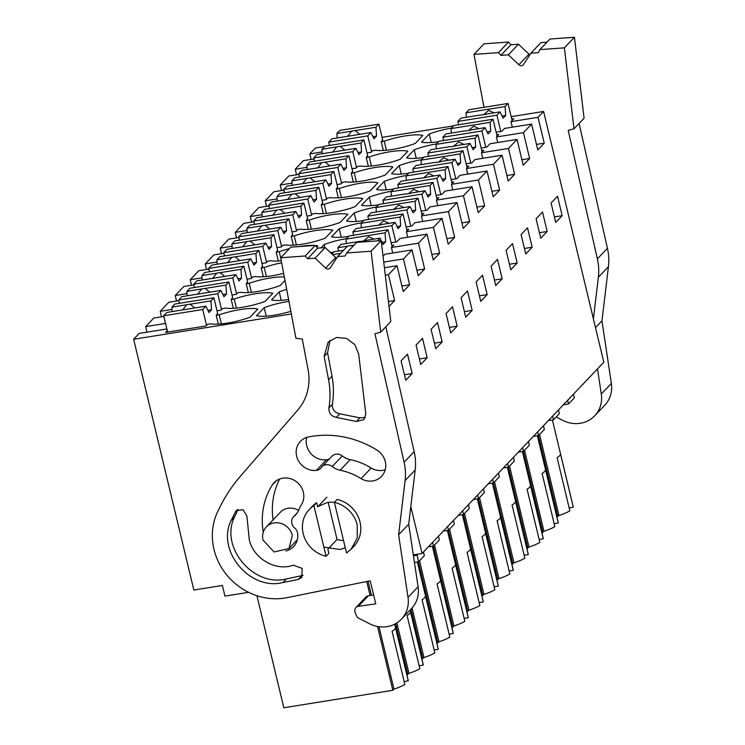 <?xml version="1.0" encoding="UTF-8"?>
<svg xmlns="http://www.w3.org/2000/svg" width="745" height="745" viewBox="0 0 745 745"><rect width="100%" height="100%" fill="white"/><g stroke="black" fill="none" stroke-linecap="round" stroke-linejoin="round"><path stroke-width="1.12" d="M322.091 151.924L309.799 153.898L315.377 148.032L324.494 146.569M382.064 137.35L453.621 125.877M511.2 116.658L543.599 111.461L538.03 117.328L511.005 121.658L512.327 127.181M413.307 554.876L422.08 553.47L603.813 362.238L543.599 111.461M313.971 158.964L303.373 160.659L295.234 169.236L307.061 167.336M371.401 166.023L369.231 156.99L366.233 157.474L367.639 155.528M369.231 156.99A29.064 6.491 166.5 0 1 407.86 151.207L400.186 159.272A29.064 6.491 166.5 0 1 360.664 166.014L357.656 166.489L356.157 168.072L352.022 168.733M292.068 183.121L280.232 185.021L288.799 175.997L298.875 174.386M356.399 181.808L354.229 172.775L351.23 173.259L352.636 171.313M354.229 172.775A29.064 6.491 166.5 0 1 392.857 166.992L385.193 175.056A29.064 6.491 166.5 0 1 345.661 181.799L342.653 182.274L341.154 183.857L337.019 184.518M277.065 198.906L265.229 200.805L273.797 191.782L283.873 190.171M341.396 197.593L339.226 188.559L336.228 189.044L337.634 187.097M339.226 188.559A29.064 6.491 166.5 0 1 377.855 182.776L370.19 190.841A29.064 6.491 166.5 0 1 330.659 197.583L327.651 198.058L326.152 199.641L322.017 200.303M262.063 214.69L250.227 216.59L258.794 207.566L268.871 205.955M326.394 213.377L324.224 204.344L321.225 204.828L322.632 202.882M324.224 204.344A29.064 6.491 166.5 0 1 362.852 198.561L355.188 206.626A29.064 6.491 166.5 0 1 315.656 213.368L312.649 213.852L311.149 215.426L307.014 216.087M247.061 230.475L235.224 232.375L243.792 223.351L253.868 221.74M311.391 229.171L309.222 220.129L306.223 220.613L307.638 218.667M309.222 220.129A29.064 6.491 166.5 0 1 347.85 214.346L340.186 222.41A29.064 6.491 166.5 0 1 300.654 229.153L297.646 229.637L296.147 231.211L292.012 231.872M232.058 246.26L220.222 248.16L228.799 239.136L238.866 237.525M296.389 244.956L294.228 235.914L291.221 236.398L292.636 234.452M294.228 235.914A29.064 6.491 166.5 0 1 332.847 230.131L325.183 238.195A29.064 6.491 166.5 0 1 285.652 244.937L282.653 245.422L281.144 246.995L277.01 247.657M217.056 262.044L205.22 263.944L213.796 254.92L223.873 253.309M280.809 258.319L279.226 251.698L276.218 252.183L277.634 250.236M279.226 251.698A29.064 6.491 166.5 0 1 289.358 248.672M299.509 246.539A29.064 6.491 166.5 0 1 314.679 245.44M315.358 245.496A29.064 6.491 166.5 0 1 317.845 245.915L316.746 247.07M281.275 260.75A29.064 6.491 166.5 0 1 270.649 260.722L267.651 261.206L266.151 262.78L262.007 263.441M202.053 277.829L190.217 279.729L198.794 270.705L208.87 269.094M266.393 276.525L264.224 267.483L261.216 267.967L262.631 266.021M264.224 267.483A29.064 6.491 166.5 0 1 281.666 262.836M283.659 273.368A29.064 6.491 166.5 0 1 255.647 276.507L252.648 276.991L251.149 278.565L247.005 279.226M187.051 293.614L175.215 295.514L183.792 286.49L193.868 284.879M251.391 292.31L249.221 283.277L246.213 283.752L247.629 281.806M249.221 283.277A29.064 6.491 166.5 0 1 284.339 276.991M285 280.474L280.176 285.549A29.064 6.491 166.5 0 1 240.644 292.291L237.646 292.776L236.146 294.349L232.012 295.02M172.048 309.399L160.212 311.298L168.789 302.274L178.865 300.663M236.389 308.095L234.219 299.062L231.211 299.537L232.626 297.59M234.219 299.062A29.064 6.491 166.5 0 1 272.838 293.269L265.173 301.334A29.064 6.491 166.5 0 1 225.642 308.076L222.643 308.56L221.144 310.134L217.009 310.805M165.539 323.442L145.638 326.636L153.787 318.068L163.863 316.448M221.386 323.879L219.216 314.846L216.208 315.321L217.624 313.375M219.216 314.846A29.064 6.491 166.5 0 1 257.835 309.063L250.171 317.128A29.064 6.491 166.5 0 1 210.639 323.861L207.641 324.345L206.142 325.919L165.604 332.419L167.271 330.659M291.342 313.99L133.644 339.264L139.213 333.397L166.871 328.964M290.839 311.345A29.064 6.491 166.5 0 1 256.531 315.722L264.196 307.657A29.064 6.491 166.5 0 1 288.958 301.39M288.604 299.518A29.064 6.491 166.5 0 1 271.534 299.937L279.198 291.872A29.064 6.491 166.5 0 1 286.685 289.386M384.411 267.725L397.01 265.704L388.443 274.728L385.305 275.231M383.051 256.289L384.988 254.25L412.013 249.92L403.445 258.943L383.74 262.1M391.144 242.749L396.778 241.846L399.99 238.465L427.015 234.135L418.448 243.159L391.423 247.489L393.779 245.003L391.758 245.328M333.611 252.164A29.064 6.491 166.5 0 1 330.501 252.592M321.002 247.889L324.205 244.518A29.064 6.491 166.5 0 1 346.472 238.633M406.137 226.964L411.78 226.061L414.993 222.681L442.018 218.35L433.45 227.374L406.416 231.704L408.781 229.218L406.761 229.544M348.613 236.379A29.064 6.491 166.5 0 1 331.544 236.798L339.208 228.734A29.064 6.491 166.5 0 1 361.465 222.848M421.139 211.18L426.783 210.276L429.995 206.896L457.02 202.566L448.453 211.589L421.419 215.92L423.784 213.433L421.763 213.759M363.616 220.585A29.064 6.491 166.5 0 1 346.546 221.014L354.21 212.949A29.064 6.491 166.5 0 1 376.467 207.063M436.142 195.395L441.785 194.492L444.998 191.111L472.023 186.781L463.455 195.795L436.421 200.135L438.777 197.649L436.766 197.974M378.618 204.8A29.064 6.491 166.5 0 1 361.548 205.229L369.213 197.164A29.064 6.491 166.5 0 1 391.47 191.279M451.144 179.61L456.787 178.707L460 175.326L487.025 170.996L478.448 180.011L451.423 184.341L453.779 181.864L451.768 182.19M393.621 189.016A29.064 6.491 166.5 0 1 376.542 189.444L384.206 181.38A29.064 6.491 166.5 0 1 406.472 175.494M466.147 163.826L471.781 162.922L475.003 159.542L502.028 155.211L493.451 164.226L466.426 168.556L468.782 166.079L466.77 166.405M408.623 173.231A29.064 6.491 166.5 0 1 391.544 173.66L399.208 165.595A29.064 6.491 166.5 0 1 421.474 159.709M481.149 148.041L486.783 147.138L490.005 143.757L517.03 139.427L508.453 148.441L481.428 152.772L483.784 150.294L481.764 150.62M423.626 157.446A29.064 6.491 166.5 0 1 406.547 157.866L414.211 149.801A29.064 6.491 166.5 0 1 436.477 143.925M496.151 132.256L501.785 131.353L504.57 128.419L531.604 124.089L523.456 132.657L496.431 136.987L498.787 134.51L496.766 134.836M438.628 141.662A29.064 6.491 166.5 0 1 421.549 142.081L429.213 134.016A29.064 6.491 166.5 0 1 451.479 128.14M511.005 121.658L513.789 118.725L511.768 119.051M386.404 150.239L384.234 141.205L381.235 141.69L382.641 139.743M384.234 141.205A29.064 6.491 166.5 0 1 422.853 135.422L415.188 143.487A29.064 6.491 166.5 0 1 375.657 150.229L372.658 150.704L371.159 152.287L367.024 152.949M538.03 117.328L544.232 143.161L536.475 144.409M531.604 124.089L537.806 149.931L544.232 143.161M523.456 132.657L529.658 158.499L521.91 159.737M517.03 139.427L523.232 165.26L529.658 158.499M508.453 148.441L514.655 174.283L506.907 175.522M502.028 155.211L508.23 181.044L514.655 174.283M493.451 164.226L499.653 190.068L491.905 191.307M487.025 170.996L493.227 196.829L499.653 190.068M478.448 180.011L484.66 205.853L476.902 207.091M472.023 186.781L478.225 212.614L484.66 205.853M463.455 195.795L469.657 221.638L461.9 222.876M457.02 202.566L463.222 228.398L469.657 221.638M448.453 211.589L454.655 237.422L446.898 238.67M442.018 218.35L448.22 244.192L454.655 237.422M433.45 227.374L439.652 253.207L431.895 254.455M427.015 234.135L433.217 259.977L439.652 253.207M418.448 243.159L424.65 268.992L416.893 270.239M412.013 249.92L418.215 275.762L424.65 268.992M403.445 258.943L409.648 284.776L401.89 286.024M397.01 265.704L403.222 291.546L409.648 284.776M388.443 274.728L394.645 300.561L388.434 301.557M389.02 306.484L394.645 300.561M422.08 553.47L410.812 506.544M551.095 203.031L557.521 196.27L562.177 215.668L555.751 222.429L551.095 203.031M521.09 234.6L525.746 253.998L532.172 247.238L527.516 227.84L521.09 234.6M510.744 269.783L517.17 263.022L512.513 243.624L506.088 250.385L510.744 269.783M491.085 266.17L495.742 285.568L502.167 278.807L497.511 259.409L491.085 266.17M446.078 313.533L450.734 332.931L457.169 326.161L452.504 306.763L446.078 313.533M461.081 297.739L467.506 290.978L472.172 310.376L465.737 317.147L461.081 297.739M487.165 294.592L482.509 275.194L476.083 281.955L480.739 301.353L487.165 294.592L479.417 295.83M401.071 360.887L405.727 380.285L412.162 373.515L407.506 354.117L401.071 360.887M431.076 329.318L435.732 348.716L442.167 341.946L437.511 322.548L431.076 329.318M420.729 364.501L427.164 357.73L422.508 338.332L416.073 345.103L420.729 364.501M536.093 218.816L542.518 212.055L547.175 231.453L540.749 238.214L536.093 218.816M133.644 339.264L193.849 590.04L222.373 585.468L224.934 596.112L248.588 592.322M160.212 311.298L161.544 316.821M175.215 295.514L176.546 301.036M190.217 279.729L191.549 285.251M205.22 263.944L206.542 269.466M220.222 248.16L221.544 253.682M235.224 232.375L236.547 237.897M250.227 216.59L251.549 222.112M265.229 200.805L266.552 206.328M280.232 185.021L281.554 190.543M295.234 169.236L296.557 174.758M309.799 153.898L311.131 159.421M145.638 326.636L146.97 332.158M366.233 157.474L368.337 166.265M351.23 173.259L353.335 182.05M336.228 189.044L338.332 197.835M321.225 204.828L323.339 213.619M306.223 220.613L308.337 229.404M291.221 236.398L293.334 245.189M276.218 252.183L278.332 260.974M261.216 267.967L263.33 276.758M246.213 283.752L248.327 292.543M231.211 299.537L233.325 308.328M216.208 315.321L218.322 324.112M298.577 510.39A15.636 14.406 -136.5 0 0 280.269 512.309L266.338 526.966A15.636 14.406 43.5 0 1 281.256 523.502A15.636 14.406 43.5 0 1 292.31 535.394L288.995 548.506L274.086 551.971L263.032 540.088A15.636 14.406 43.5 0 1 266.338 526.966M266.235 316.15L264.196 307.657M281.238 300.365L279.198 291.872M391.423 247.489L392.745 253.011M406.416 231.704L407.748 237.227M324.941 247.601L324.205 244.518M421.419 215.92L422.75 221.442M341.247 237.217L339.208 228.734M436.421 200.135L437.753 205.657M356.25 221.433L354.21 212.949M451.423 184.341L452.755 189.863M371.243 205.648L369.213 197.164M466.426 168.556L467.758 174.079M386.245 189.863L384.206 181.38M481.428 152.772L482.751 158.294M401.248 174.079L399.208 165.595M496.431 136.987L497.753 142.509M416.25 158.294L414.211 149.801M431.253 142.509L429.213 134.016M381.235 141.69L383.34 150.481M554.42 216.907L562.177 215.668M524.415 248.476L532.172 247.238M509.422 264.261L517.17 263.022M494.419 280.046L502.167 278.807M449.412 327.409L457.169 326.161M464.414 311.624L472.172 310.376M404.405 374.763L412.162 373.515M434.41 343.194L442.167 341.946M419.407 358.978L427.164 357.73M539.417 232.691L547.175 231.453M539.538 434.503L558.974 515.475L556.85 516.807M557.865 516.639L538.411 435.583M552.39 419.957L573.259 506.907A23.728 5.299 166.5 0 1 573.296 507.215L560.519 454.022A23.728 5.299 166.5 0 1 557.083 457.635L569.851 510.828A23.728 5.299 166.5 0 1 558.974 515.475M573.473 394.17L574.358 397.858L568.528 403.995L567.643 400.298M449.524 529.211L468.968 610.183L466.836 611.515M462.375 514.674L483.254 601.615A23.728 5.299 166.5 0 1 483.282 601.932L470.514 548.73A23.728 5.299 166.5 0 1 467.068 552.343L479.845 605.536A23.728 5.299 166.5 0 1 468.968 610.183M483.458 488.878L484.343 492.575L478.514 498.703L477.629 495.015M467.86 611.356L448.397 530.291M464.526 513.426L483.971 594.398L481.838 595.73M477.377 498.889L498.256 585.831A23.728 5.299 166.5 0 1 498.284 586.147L485.517 532.945A23.728 5.299 166.5 0 1 482.071 536.558L494.838 589.751A23.728 5.299 166.5 0 1 483.971 594.398M498.461 473.094L499.346 476.791L493.516 482.918L492.631 479.221M482.862 595.562L463.399 514.506M419.519 560.78L438.963 641.762L437.855 642.926L418.392 561.86M432.379 546.243L453.249 633.185A23.728 5.299 166.5 0 1 453.277 633.501L440.509 580.308A23.728 5.299 166.5 0 1 437.064 583.912L449.84 637.115A23.728 5.299 166.5 0 1 438.963 641.762M453.454 520.448L454.348 524.145L448.518 530.272L447.624 526.585M437.855 642.926L436.831 643.084M434.521 544.995L453.966 625.968L452.858 627.141L433.394 546.076M447.373 530.459L468.251 617.4A23.728 5.299 166.5 0 1 468.279 617.717L455.512 564.514A23.728 5.299 166.5 0 1 452.066 568.128L464.843 621.321A23.728 5.299 166.5 0 1 453.966 625.968M468.456 504.663L469.35 508.36L463.52 514.488L462.626 510.8M452.858 627.141L451.833 627.299M543.468 425.74L544.353 429.427L538.523 435.564L537.639 431.867M509.533 466.072L528.978 547.044L526.845 548.376M522.385 451.535L543.254 538.477A23.728 5.299 166.5 0 1 543.291 538.784L530.524 485.591A23.728 5.299 166.5 0 1 527.078 489.204L539.846 542.397A23.728 5.299 166.5 0 1 528.978 547.044M527.87 548.208L508.407 467.152M558.471 409.955L559.355 413.643L553.526 419.78L552.641 416.083M524.536 450.287L543.971 531.26L541.848 532.591M537.387 435.751L558.256 522.692A23.728 5.299 166.5 0 1 558.294 522.999L545.526 469.806A23.728 5.299 166.5 0 1 542.081 473.42L554.848 526.613A23.728 5.299 166.5 0 1 543.971 531.26M542.872 532.424L523.409 451.368M479.529 497.641L498.973 578.614L496.841 579.945M492.38 483.105L513.258 570.046A23.728 5.299 166.5 0 1 513.286 570.363L500.519 517.16A23.728 5.299 166.5 0 1 497.073 520.774L509.841 573.967A23.728 5.299 166.5 0 1 498.973 578.614M513.463 457.309L514.348 460.997L508.518 467.134L507.634 463.437M497.865 579.778L478.402 498.722M494.531 481.857L513.976 562.829L511.843 564.161M507.382 467.32L528.261 554.261A23.728 5.299 166.5 0 1 528.289 554.578L515.521 501.376A23.728 5.299 166.5 0 1 512.076 504.989L524.843 558.182A23.728 5.299 166.5 0 1 513.976 562.829M528.466 441.524L529.35 445.212L523.521 451.349L522.636 447.652M512.867 563.993L493.404 482.937M396.862 622.941L408.958 673.331L406.835 674.653M407.85 674.495L395.651 623.667M410.113 610.043L423.244 664.754A23.728 5.299 166.5 0 1 423.281 665.071L410.504 611.878A23.728 5.299 166.5 0 1 407.059 615.482L419.835 668.684A23.728 5.299 166.5 0 1 408.958 673.331M423.458 552.017L424.343 555.714L418.513 561.842L417.051 554.271M412.06 607.967L423.961 657.546L421.828 658.869M422.853 658.71L410.961 609.149M417.377 562.028L438.246 648.97A23.728 5.299 166.5 0 1 438.284 649.286L425.507 596.093A23.728 5.299 166.5 0 1 422.061 599.697L434.838 652.899A23.728 5.299 166.5 0 1 423.961 657.546M438.451 536.232L439.345 539.929L433.515 546.057L432.622 542.369M378.981 626.722L393.956 689.116L392.848 690.28L283.826 707.75L256.923 595.711M392.848 690.28L377.538 626.48M370.097 595.488L366.736 581.491M368.058 581.23L371.438 595.302M394.71 624.17L408.241 680.539A23.728 5.299 166.5 0 1 408.279 680.856L395.502 627.663A23.728 5.299 166.5 0 1 392.066 631.266L404.833 684.469A23.728 5.299 166.5 0 1 393.956 689.116M343.538 540.535L341.61 540.404A24.855 22.909 43.5 0 1 337.066 539.482L328.163 502.4M326.906 497.176L317.696 506.87L316.69 502.707L313.906 505.641L326.068 556.282L328.852 553.349L327.847 549.186L337.066 539.482M573.296 507.215L569.143 507.885M568.528 403.995L563.341 404.824M483.282 601.932L479.137 602.593M478.514 498.703L473.326 499.532M498.284 586.147L494.131 586.809M493.516 482.918L488.329 483.747M453.277 633.501L449.133 634.163M448.518 530.272L443.331 531.111M468.279 617.717L464.135 618.378M463.52 514.488L458.333 515.326M538.523 435.564L533.336 436.393M543.291 538.784L539.138 539.454M553.526 419.78L548.339 420.608M558.294 522.999L554.14 523.67M513.286 570.363L509.133 571.024M508.518 467.134L503.331 467.962M528.289 554.578L524.135 555.239M523.521 451.349L518.334 452.178M423.281 665.071L419.128 665.732M418.513 561.842L414.444 562.494M416.93 555.276L413.447 555.835M438.284 649.286L434.13 649.947M433.515 546.057L428.328 546.895M408.279 680.856L404.125 681.517M346.537 552.995L334.375 502.354A28.859 26.606 43.5 0 1 357.246 524.983L357.237 538.086L351.146 549.195L346.537 552.995M351.146 549.205L353.931 546.271A28.859 26.606 43.5 0 0 360.031 522.059A28.859 26.606 43.5 0 0 337.159 499.429L334.375 502.354A24.855 22.909 43.5 0 0 327.027 502.586L318.022 506.525M326.068 556.282A28.859 26.606 43.5 0 1 303.196 533.653A28.859 26.606 43.5 0 1 309.296 509.431L312.081 506.498A28.859 26.606 43.5 0 1 316.69 502.707M309.296 509.431A28.859 26.606 43.5 0 1 313.906 505.641M529.863 54.748A3.204 2.952 43.5 0 1 528.987 54.152L518.436 44.225L510.94 44.765L508.528 42.037L484.045 43.815L473.969 54.413L483.98 107.308M528.987 54.152L518.92 64.75A3.204 2.952 43.5 0 0 523.577 64.415L530.878 53.193L540.945 42.586L546.998 42.148M579.089 123.419L607.436 248.29L597.369 258.887L568.193 130.403L574.004 128.773L584.08 118.176L574.451 37.25L549.968 39.029L539.892 49.626L538.365 52.644L530.878 53.193M607.436 248.29A56.126 51.731 43.5 0 1 608.442 266.654L601.96 320.844L611.356 383.433A28.859 26.606 43.5 0 1 604.782 405.206L594.706 415.803A28.859 26.606 43.5 0 1 562.726 420.357L556.161 417.004M508.528 42.037L498.461 52.634L473.969 54.413M510.94 44.765L500.873 55.372L498.461 52.634M500.873 55.372L508.36 54.823L518.436 44.225M518.92 64.75L508.36 54.823M574.451 37.25L564.384 47.848L539.892 49.626M574.004 128.773L564.384 47.848M597.369 258.887A56.126 51.731 43.5 0 1 598.365 277.252L593.393 318.851M601.96 320.844L595.506 327.642M597.509 368.868L601.289 394.031A28.859 26.606 43.5 0 1 594.706 415.803M375.955 127.246L355.179 130.571A9.62 2.151 -13.5 0 0 353.484 130.803A9.62 2.151 -13.5 0 0 351.696 131.129L336.917 133.504L339.86 130.403L378.898 124.145L375.955 127.246L376.542 136.149L372.938 136.726M355.179 130.571L359.788 134.342M376.542 136.149L373.971 138.849L370.908 132.554L367.76 135.879L371.587 151.831M378.898 124.145L382.734 140.107M370.908 132.554L350.131 135.888A9.62 2.151 -13.5 0 1 348.343 136.214A9.62 2.151 -13.5 0 1 346.649 136.447L331.87 138.812L328.713 142.127L329.513 145.443M336.917 133.504L337.215 137.955M351.696 131.129L347.654 136.316M328.713 142.127L367.76 135.879M508.025 103.453L505.082 106.554L466.044 112.812L468.987 109.711L508.025 103.453L512.113 120.485M505.082 106.554L505.678 115.456L503.099 118.157L500.044 111.862L496.887 115.186L500.808 131.511M500.044 111.862L487.491 113.873A9.62 2.151 -13.5 0 1 483.263 114.786A9.62 2.151 -13.5 0 1 479.557 115.14L460.997 118.12L457.849 121.435L458.641 124.75M466.044 112.812L466.342 117.263M493.982 112.83L488.646 110.39L483.607 114.73M505.678 115.456L502.065 116.034M457.849 121.435L496.887 115.186M360.953 143.031L340.176 146.365A9.62 2.151 -13.5 0 0 338.481 146.588A9.62 2.151 -13.5 0 0 336.693 146.914L321.915 149.289L324.857 146.188L363.895 139.939L360.953 143.031L361.539 151.933L357.935 152.511M340.176 146.365L344.786 150.127M361.539 151.933L358.969 154.634L355.914 148.339L352.757 151.663L356.585 167.616M363.895 139.939L367.732 155.891M355.914 148.339L335.129 151.673A9.62 2.151 -13.5 0 1 333.341 151.999A9.62 2.151 -13.5 0 1 331.646 152.231L316.867 154.597L313.719 157.921L314.511 161.227M321.915 149.289L322.213 153.74M336.693 146.914L332.652 152.101M313.719 157.921L352.757 151.663M493.022 119.237L490.089 122.338L451.042 128.596L453.984 125.495L493.022 119.237L497.111 136.27M490.089 122.338L490.676 131.241L488.096 133.942L485.042 127.646L481.885 130.971L485.805 147.296M485.042 127.646L472.488 129.658A9.62 2.151 -13.5 0 1 468.26 130.571A9.62 2.151 -13.5 0 1 464.554 130.934L446.004 133.904L442.847 137.22L443.638 140.535M451.042 128.596L451.34 133.048M478.979 128.615L473.643 126.175L468.605 130.515M490.676 131.241L487.062 131.818M442.847 137.22L481.885 130.971M345.95 158.815L325.174 162.149A9.62 2.151 -13.5 0 0 323.479 162.373A9.62 2.151 -13.5 0 0 321.691 162.708L306.912 165.073L309.855 161.972L348.893 155.724L345.95 158.815L346.546 167.718L342.933 168.296M325.174 162.149L329.784 165.911M346.546 167.718L343.966 170.419L340.912 164.124L337.755 167.448L341.583 183.4M348.893 155.724L352.73 171.676M340.912 164.124L320.127 167.457A9.62 2.151 -13.5 0 1 318.339 167.783A9.62 2.151 -13.5 0 1 316.644 168.016L301.874 170.382L298.717 173.706L299.509 177.012M306.912 165.073L307.21 169.525M321.691 162.708L317.649 167.886M298.717 173.706L337.755 167.448M478.029 135.031L475.087 138.123L436.049 144.381L438.982 141.28L478.029 135.031L482.117 152.055M475.087 138.123L475.673 147.026L473.103 149.726L470.039 143.431L466.882 146.756L470.803 163.081M470.039 143.431L457.486 145.443A9.62 2.151 -13.5 0 1 453.258 146.355A9.62 2.151 -13.5 0 1 449.552 146.718L431.001 149.689L427.844 153.014L428.636 156.32M436.049 144.381L436.337 148.832M463.977 144.4L458.65 141.96L453.603 146.299M475.673 147.026L472.06 147.603M427.844 153.014L466.882 146.756M330.957 174.6L310.171 177.934A9.62 2.151 -13.5 0 0 308.477 178.157A9.62 2.151 -13.5 0 0 306.689 178.493L291.91 180.858L294.852 177.757L333.89 171.508L330.957 174.6L331.544 183.503L327.93 184.08M310.171 177.934L314.781 181.696M331.544 183.503L328.964 186.203L325.91 179.908L322.753 183.233L326.58 199.194M333.89 171.508L337.727 187.461M325.91 179.908L305.124 183.242A9.62 2.151 -13.5 0 1 303.336 183.568A9.62 2.151 -13.5 0 1 301.641 183.801L286.872 186.166L283.715 189.491L284.506 192.797M291.91 180.858L292.208 185.309M306.689 178.493L302.647 183.67M283.715 189.491L322.753 183.233M463.027 150.816L460.084 153.908L421.046 160.166L423.989 157.065L463.027 150.816L467.115 167.839M460.084 153.908L460.671 162.81L458.101 165.511L455.037 159.216L451.88 162.54L455.8 178.865M455.037 159.216L442.483 161.227A9.62 2.151 -13.5 0 1 438.256 162.14A9.62 2.151 -13.5 0 1 434.549 162.503L415.999 165.474L412.842 168.798L413.633 172.104M421.046 160.166L421.335 164.617M448.974 160.194L443.647 157.744L438.6 162.084M460.671 162.81L457.067 163.388M412.842 168.798L451.88 162.54M315.954 190.385L295.169 193.719A9.62 2.151 -13.5 0 0 293.474 193.942A9.62 2.151 -13.5 0 0 291.686 194.277L276.917 196.643L279.85 193.551L318.897 187.293L315.954 190.385L316.541 199.287L312.928 199.865M295.169 193.719L299.779 197.481M316.541 199.287L313.971 201.997L310.907 195.693L307.75 199.017L311.578 214.979M318.897 187.293L322.725 203.245M310.907 195.693L290.122 199.027A9.62 2.151 -13.5 0 1 288.334 199.353A9.62 2.151 -13.5 0 1 286.639 199.585L271.869 201.951L268.712 205.275L269.504 208.581M276.917 196.643L277.205 201.094M291.686 194.277L287.654 199.455M268.712 205.275L307.75 199.017M448.024 166.601L445.082 169.692L406.044 175.95L408.986 172.849L448.024 166.601L452.113 183.624M445.082 169.692L445.668 178.595L443.098 181.296L440.034 175L436.877 178.325L440.798 194.65M440.034 175L427.481 177.012A9.62 2.151 -13.5 0 1 423.253 177.925A9.62 2.151 -13.5 0 1 419.547 178.288L400.996 181.258L397.839 184.583L398.631 187.889M406.044 175.95L406.332 180.402M433.972 175.978L428.645 173.529L423.598 177.869M445.668 178.595L442.064 179.173M397.839 184.583L436.877 178.325M300.952 206.169L280.167 209.503A9.62 2.151 -13.5 0 0 278.472 209.727A9.62 2.151 -13.5 0 0 276.684 210.062L261.914 212.427L264.857 209.336L303.895 203.078L300.952 206.169L301.539 215.072L297.935 215.65M280.167 209.503L284.776 213.266M301.539 215.072L298.969 217.782L295.905 211.478L292.748 214.802L296.575 230.764M303.895 203.078L307.722 219.03M295.905 211.478L275.119 214.811A9.62 2.151 -13.5 0 1 273.331 215.137A9.62 2.151 -13.5 0 1 271.636 215.37L256.867 217.736L253.71 221.06L254.501 224.375M261.914 212.427L262.203 216.879M276.684 210.062L272.651 215.24M253.71 221.06L292.748 214.802M433.022 182.385L430.079 185.477L391.041 191.735L393.984 188.643L433.022 182.385L437.11 199.409M430.079 185.477L430.666 194.38L428.096 197.09L425.032 190.785L421.875 194.11L425.795 210.435M425.032 190.785L412.479 192.797A9.62 2.151 -13.5 0 1 408.251 193.709A9.62 2.151 -13.5 0 1 404.544 194.073L385.994 197.043L382.837 200.368L383.628 203.683M391.041 191.735L391.33 196.186M418.969 191.763L413.643 189.314L408.595 193.653M430.666 194.38L427.062 194.957M382.837 200.368L421.875 194.11M285.95 221.954L265.164 225.288A9.62 2.151 -13.5 0 0 263.479 225.512A9.62 2.151 -13.5 0 0 261.681 225.847L246.912 228.212L249.854 225.12L288.892 218.862L285.95 221.954L286.536 230.857L282.932 231.434M265.164 225.288L269.774 229.05M286.536 230.857L283.966 233.567L280.902 227.262L277.745 230.587L281.573 246.548M288.892 218.862L292.72 234.824M280.902 227.262L260.117 230.596A9.62 2.151 -13.5 0 1 258.329 230.922A9.62 2.151 -13.5 0 1 256.634 231.155L241.864 233.52L238.707 236.845L239.499 240.16M246.912 228.212L247.2 232.663M261.681 225.847L257.649 231.034M238.707 236.845L277.745 230.587M418.019 198.17L415.077 201.262L376.039 207.52L378.981 204.428L418.019 198.17L422.108 215.193M415.077 201.262L415.663 210.165L413.093 212.874L410.029 206.57L406.872 209.894L410.793 226.219M410.029 206.57L397.485 208.581A9.62 2.151 -13.5 0 1 393.248 209.494A9.62 2.151 -13.5 0 1 389.542 209.857L370.991 212.828L367.834 216.152L368.635 219.468M376.039 207.52L376.327 211.971M403.967 207.548L398.64 205.099L393.602 209.438M415.663 210.165L412.06 210.742M367.834 216.152L406.872 209.894M270.947 237.739L250.162 241.073A9.62 2.151 -13.5 0 0 248.476 241.296A9.62 2.151 -13.5 0 0 246.679 241.631L231.909 243.997L234.852 240.905L273.89 234.647L270.947 237.739L271.534 246.642L267.93 247.219M250.162 241.073L254.771 244.835M271.534 246.642L268.964 249.351L265.9 243.047L262.743 246.371L266.58 262.333M273.89 234.647L277.717 250.609M265.9 243.047L245.124 246.381A9.62 2.151 -13.5 0 1 243.326 246.716A9.62 2.151 -13.5 0 1 241.631 246.94L226.862 249.305L223.705 252.629L224.496 255.945M231.909 243.997L232.198 248.448M246.679 241.631L242.647 246.819M223.705 252.629L262.743 246.371M403.017 213.955L400.074 217.046L361.036 223.304L363.979 220.213L403.017 213.955L407.105 230.978M400.074 217.046L400.661 225.949L398.091 228.659L395.027 222.355L391.87 225.679L395.791 242.004M395.027 222.355L382.483 224.366A9.62 2.151 -13.5 0 1 378.246 225.279A9.62 2.151 -13.5 0 1 374.549 225.642L355.989 228.613L352.832 231.937L353.633 235.252M361.036 223.304L361.334 227.756M388.965 223.332L383.638 220.892L378.6 225.223M400.661 225.949L397.057 226.527M352.832 231.937L391.87 225.679M255.945 253.524L235.169 256.857A9.62 2.151 -13.5 0 0 233.474 257.081A9.62 2.151 -13.5 0 0 231.676 257.416L216.907 259.781L219.85 256.69L258.887 250.432L255.945 253.524L256.531 262.426L252.928 263.004M235.169 256.857L239.769 260.62M256.531 262.426L253.961 265.136L250.897 258.841L247.74 262.156L251.577 278.118M258.887 250.432L262.715 266.393M250.897 258.841L230.121 262.166A9.62 2.151 -13.5 0 1 228.324 262.501A9.62 2.151 -13.5 0 1 226.638 262.724L211.859 265.09L208.702 268.414L209.503 271.729M216.907 259.781L217.195 264.233M231.676 257.416L227.644 262.603M208.702 268.414L247.74 262.156M388.015 229.739L385.072 232.831L346.034 239.089L348.977 235.997L388.015 229.739L392.103 246.763M385.072 232.831L385.659 241.734L383.088 244.444L380.024 238.139L377.426 240.886M380.024 238.139L367.481 240.151A9.62 2.151 -13.5 0 1 363.243 241.063A9.62 2.151 -13.5 0 1 359.546 241.427L340.987 244.397L337.83 247.722L338.63 251.037M346.034 239.089L346.332 243.54M373.962 239.117L368.635 236.677L363.597 241.008M385.659 241.734L382.055 242.311M337.83 247.722L347.468 246.176M349.88 245.794L354.108 245.114M240.942 269.308L220.166 272.642A9.62 2.151 -13.5 0 0 218.471 272.866A9.62 2.151 -13.5 0 0 216.674 273.201L201.904 275.566L204.847 272.474L243.885 266.216L240.942 269.308L241.529 278.211L237.925 278.788M220.166 272.642L224.767 276.404M241.529 278.211L238.959 280.921L235.895 274.626L232.738 277.941L236.575 293.903M243.885 266.216L247.713 282.178M235.895 274.626L215.119 277.95A9.62 2.151 -13.5 0 1 213.321 278.285A9.62 2.151 -13.5 0 1 211.636 278.509L196.857 280.874L193.7 284.199L194.501 287.514M201.904 275.566L202.202 280.027M216.674 273.201L212.642 278.388M193.7 284.199L232.738 277.941M343.613 250.236L333.974 251.782L331.925 253.933M340.67 253.328L332.652 254.613M225.94 285.093L205.164 288.427A9.62 2.151 -13.5 0 0 203.469 288.66A9.62 2.151 -13.5 0 0 201.681 288.986L186.902 291.351L189.845 288.259L228.883 282.001L225.94 285.093L226.527 293.996L222.923 294.573M205.164 288.427L209.773 292.189M226.527 293.996L223.956 296.706L220.892 290.41L217.736 293.726L221.572 309.687M228.883 282.001L232.71 297.963M220.892 290.41L200.116 293.735A9.62 2.151 -13.5 0 1 198.328 294.07A9.62 2.151 -13.5 0 1 196.633 294.294L181.855 296.659L178.698 299.984L179.498 303.299M186.902 291.351L187.2 295.812M201.681 288.986L197.639 294.173M178.698 299.984L217.736 293.726M210.937 300.887L190.161 304.211A9.62 2.151 -13.5 0 0 188.466 304.444A9.62 2.151 -13.5 0 0 186.678 304.77L171.899 307.136L174.842 304.044L213.88 297.786L210.937 300.887L211.524 309.78L207.92 310.358M190.161 304.211L194.771 307.974M211.524 309.78L208.954 312.49L205.89 306.195L202.733 309.51L206.57 325.472M213.88 297.786L217.717 313.747M205.89 306.195L185.114 309.52A9.62 2.151 -13.5 0 1 183.326 309.855A9.62 2.151 -13.5 0 1 181.631 310.078L166.852 312.453L163.695 315.768L167.616 332.093M171.899 307.136L172.197 311.596M186.678 304.77L182.637 309.957M163.695 315.768L202.733 309.51M336.6 258.105A3.204 2.952 43.5 0 1 335.725 257.509L325.174 247.582L317.677 248.132L315.265 245.394L290.783 247.172L280.707 257.77L295.942 338.286L302.284 339.068L308.085 369.706A52.914 48.77 43.5 0 1 297.749 410.048L240.337 476.325A168.37 155.183 43.5 0 0 218.918 509.235A60.932 56.164 43.5 0 0 225.595 573.501A60.932 56.164 43.5 0 0 287.188 597.63L370.218 580.793L375.75 603.85L358.373 606.318L368.449 595.721L373.627 594.985M335.725 257.509L325.658 268.107A3.204 2.952 43.5 0 0 330.314 267.772L337.606 256.55L347.682 245.952L353.735 245.505M385.826 326.785L414.173 451.647L404.107 462.254L374.931 333.76L380.742 332.13L390.808 321.533L381.189 240.607L356.697 242.386L346.63 252.983L345.103 256.001L337.606 256.55M414.173 451.647A56.126 51.731 43.5 0 1 415.179 470.011L408.698 524.201L418.094 586.79A28.859 26.606 43.5 0 1 411.519 608.563L401.443 619.16A28.859 26.606 43.5 0 1 369.455 623.714L358.829 618.275A4.815 4.433 43.5 0 1 356.361 615.547L355.086 612.232A4.815 4.433 43.5 0 1 358.373 606.318M355.905 607.575L365.981 596.978A4.815 4.433 43.5 0 1 368.449 595.721M329.793 458.529A8.018 7.394 43.5 0 1 326.422 459.795A17.638 16.26 43.5 0 1 306.772 437.408M321.887 466.845A8.018 7.394 43.5 0 1 332.223 466.51A17.638 16.26 43.5 0 0 340.158 470.235A59.33 54.683 43.5 0 1 361.074 478.644A17.638 16.26 43.5 0 0 381.542 476.362A17.638 16.26 43.5 0 0 376.868 450.045A94.596 87.184 43.5 0 0 308.523 436.952A17.638 16.26 43.5 0 0 300.365 441.413A17.638 16.26 43.5 0 0 298.41 460.755A17.638 16.26 43.5 0 0 316.355 470.393A8.018 7.394 43.5 0 0 320.713 468.27A8.018 7.394 43.5 0 0 321.3 467.553A8.018 7.394 43.5 0 1 321.887 466.845L331.963 456.238A8.018 7.394 43.5 0 1 342.3 455.912A17.638 16.26 43.5 0 0 350.224 459.637A59.33 54.683 43.5 0 1 371.15 468.046A17.638 16.26 43.5 0 0 385.212 469.769M273.08 519.87A73.764 67.981 43.5 0 1 277.056 484.79A73.764 67.981 43.5 0 1 279.71 478.988M315.265 245.394L305.199 255.991L280.707 257.77M317.677 248.132L307.601 258.729L305.199 255.991M307.601 258.729L315.098 258.18L325.174 247.582M325.658 268.107L315.098 258.18M381.189 240.607L371.112 251.205L346.63 252.983M380.742 332.13L371.112 251.205M404.107 462.254A56.126 51.731 43.5 0 1 405.103 480.609L398.622 534.798L408.018 597.388A28.859 26.606 43.5 0 1 401.443 619.16M408.698 524.201L398.622 534.798M345.242 547.622A24.855 22.909 43.5 0 1 339.664 549.465L323.851 547.072M361.074 478.644L371.15 468.046M263.274 532.163A73.764 67.981 43.5 0 1 266.98 495.388A73.764 67.981 43.5 0 1 272.204 485.097A17.638 16.26 43.5 0 1 274.039 482.732A17.638 16.26 43.5 0 1 296.799 482.034A17.638 16.26 43.5 0 1 301.446 504.672A38.489 35.471 43.5 0 0 298.726 510.036A17.638 16.26 43.5 0 1 295.644 514.87A17.638 16.26 43.5 0 1 294.21 516.192A8.018 7.394 43.5 0 0 293.558 516.788A8.018 7.394 43.5 0 0 294.657 528.009A8.018 7.394 43.5 0 1 297.572 533.094A17.638 16.26 43.5 0 1 293.586 546.597A17.638 16.26 43.5 0 1 285.829 550.965M324.149 356.389L328.582 379.838C330.361 389.3 330.473 398.659 328.918 407.897C328.685 413.065 331.153 416.241 336.33 417.424L356.492 421.465L363.923 419.631L365.795 413.81L358.662 353.884L354.741 344.525L346.481 338.388L336.563 337.457L328.182 342.039L324.149 356.389L327.577 352.785L332.019 376.225C333.788 385.696 333.9 395.046 332.344 404.293C332.112 409.461 334.579 412.628 339.757 413.81L359.919 417.852L365.301 417.498M282.942 582.534L298.224 579.442L301.762 577.505L302.209 568.388L293.325 565.176C275.808 571.694 253.216 558.536 249.268 539.501L246.874 515.913L242.982 509.682L236.053 510.763L231.08 520.606C216.115 550.611 249.985 591.064 282.942 582.534L286.369 578.93L303.122 575.354M330.035 340.372L327.577 352.785M238.065 509.422L234.507 517.002C219.552 547.016 253.412 587.442 286.369 578.93M598.365 277.252L608.442 266.654M611.356 383.433L601.289 394.031M405.103 480.609L415.179 470.011M418.094 586.79L408.018 597.388M316.355 470.393L326.422 459.795M332.223 466.51L342.3 455.912M340.158 470.235L350.224 459.637M294.21 516.192L296.892 513.37M272.204 485.097L276.311 480.786M328.582 379.838L332.019 376.225M356.492 421.465L359.919 417.852M336.33 417.424L339.757 413.81M328.918 407.897L332.344 404.293M298.224 579.442L301.66 575.829M231.08 520.606L234.507 517.002M235.159 512.02L237.255 509.813M289.004 548.506L297.311 539.762M293.558 516.788L297.125 513.035"/></g></svg>
